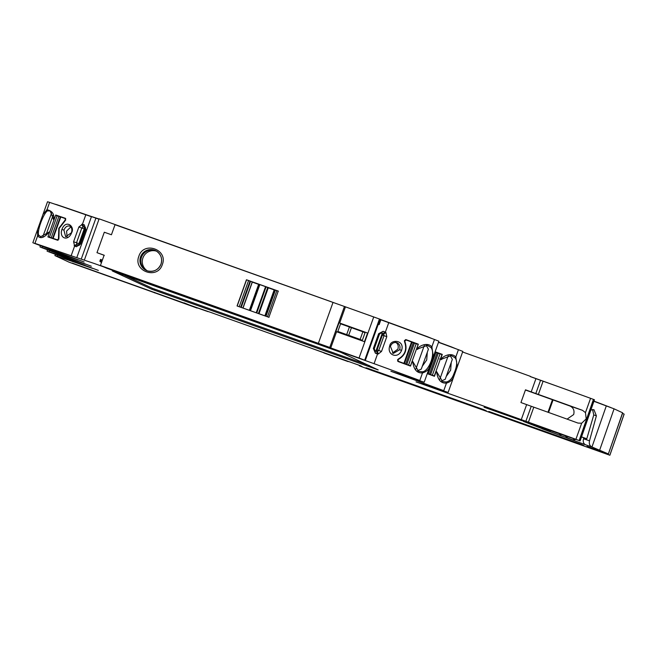 <?xml version="1.0" encoding="UTF-8"?>
<svg xmlns="http://www.w3.org/2000/svg" width="657" height="657" viewBox="0 0 657 657"><rect width="100%" height="100%" fill="white"/><g stroke="black" fill="none" stroke-linecap="round" stroke-linejoin="round"><path stroke-width="0.99" d="M138.873 256.205C143.669 240.733 168.438 249.553 162.32 264.557C157.524 280.038 132.755 271.218 138.873 256.205M432.183 338.642L427.452 336.704A172.545 2.086 -160.3 0 0 386.456 321.651L380.46 319.466M456.114 348.834L451.384 346.896A172.545 2.086 -160.3 0 0 438.539 342.157M424.2 382.202L438.884 341.213L434.482 339.497A178.49 2.16 -160.3 0 0 388.747 322.686L385.355 332.146L385.955 332.598L386.809 336.663L384.033 335.678L378.744 350.444L377.43 351.536L375.213 350.887L375.402 353.228L377.545 353.959L374.071 363.674A178.49 2.16 19.7 0 1 419.807 380.485L390.915 371.279L398.002 373.874A178.49 2.16 19.7 0 1 443.746 390.677L416.037 381.881L447.704 393.198A173.078 2.094 19.7 0 1 521.272 419.634L526.651 404.613A173.078 2.094 -160.3 0 0 520.944 402.544L525.501 389.815A173.078 2.094 -160.3 0 1 531.209 391.884L535.948 378.646A173.078 2.094 -160.3 0 0 530.24 376.576L530.339 376.321A173.078 2.094 -160.3 0 0 462.602 351.996M433.308 356.365L429.621 366.672C428.816 369.53 426.557 371.591 422.837 372.848L422.525 372.889C416.973 373.357 413.688 369.53 412.695 361.416A178.49 2.16 -160.3 0 0 412.226 361.243L410.494 366.08A178.49 2.16 -160.3 0 0 398.167 361.547L397.542 359.88L398.331 359.026C405.123 354.977 407.192 349.204 404.531 341.689L404.474 340.531L406.01 339.653A178.49 2.16 19.7 0 1 418.337 344.186L416.604 349.023A178.49 2.16 19.7 0 1 417.072 349.195C418.041 346.715 426.984 341.361 431.854 346.839L433.308 356.365M448.14 392.393L462.815 351.405L458.422 349.688A178.49 2.16 -160.3 0 0 438.482 342.33M435.106 351.75A178.49 2.16 19.7 0 1 442.268 354.386L440.535 359.223A178.49 2.16 19.7 0 1 441.003 359.395C441.972 356.915 450.916 351.561 455.794 357.03L457.247 366.565L453.552 376.872C452.747 379.73 450.488 381.783 446.776 383.047L446.464 383.088C440.904 383.548 437.628 379.73 436.626 371.616A178.49 2.16 -160.3 0 0 436.166 371.443L434.433 376.28A178.49 2.16 -160.3 0 0 427.272 373.644M574.538 438.991L527.078 422.418L523.235 421.309L538.962 427.436L539.208 426.738M188.165 304.733L69.182 262.225L54.909 255.589L55.385 254.308M590.889 409.993L593.936 409.664L596.392 415.824L589.501 440.806C588.902 443.795 589.69 445.84 591.875 446.941L608.325 453.921L587.153 446.481A211.751 2.562 -160.3 0 0 586.873 446.514A211.751 2.562 -160.3 0 0 588.508 447.458A211.751 2.562 -160.3 0 0 589.23 447.787L593.78 449.413L592.704 448.912L592.86 448.485M377.323 371.952L486.164 411.077A162.435 1.971 -160.3 0 0 486.541 411.077A162.435 1.971 -160.3 0 0 485.285 410.354A162.435 1.971 -160.3 0 0 483.371 409.508L367.255 368.142A81.296 0.986 -160.3 0 0 365.892 367.846A81.296 0.986 -160.3 0 0 368.848 369.193L375.319 371.616L375.517 371.065M72.196 263.071L197.141 308.084L184.067 302.861M55.04 255.663L57.192 256.304A178.49 2.16 19.7 0 1 92.473 268.376L49.152 251.787A178.49 2.16 19.7 0 1 85.369 264.171L42.048 247.582A178.49 2.16 19.7 0 1 78.257 259.967L34.936 243.377A178.49 2.16 19.7 0 1 71.145 255.77L93.91 263.375L317.052 343.217M98.345 270.405L47.764 251.45M386.373 374.925L398.807 379.393M303.501 345.41L348.136 361.564M55.656 215.274L55.746 215.02A178.49 2.16 19.7 0 1 65.413 218.321L65.125 220.785L59.163 228.472L58.916 238.113L57.578 240.216A178.49 2.16 -160.3 0 0 47.912 236.914L55.648 215.266A178.49 2.16 -160.3 0 1 57.143 215.775L60.452 216.974M156.99 251.475A10.816 10.726 -65.1 0 0 141.477 257.24A10.816 10.726 -65.1 0 0 147.924 271.021M156.267 251.089A10.931 10.832 -65.1 0 0 147.168 270.717M573.824 438.613L544.678 428.06A80.918 0.977 -160.3 0 1 573.824 438.613M344.046 333.682L354.066 337.255L344.046 333.682M396.968 342.699C393.962 341.993 391.769 343.209 390.398 346.346L393.272 353.441L399.645 349.729C400.54 346.428 399.645 344.087 396.968 342.699L396.836 342.65M392.434 353.055L397.887 349.146C398.791 345.796 397.904 343.455 395.227 342.125M535.948 378.646L543.101 381.208L538.354 394.446A85.188 1.035 19.7 0 1 582.521 410.346L585.461 412.621L586.2 418.887L581.659 423.231L577.963 423.075A85.188 1.035 -160.3 0 0 533.796 407.176L528.425 422.196A85.188 1.035 19.7 0 1 575.902 439.311L580.123 440.88L575.253 439.221M567.073 419.125L573.66 414.575C574.67 410.592 573.462 407.751 570.038 406.051L582.521 410.346M70.816 226.928L66.562 231.116L67.104 236.89M69.56 226.065C71.744 227.166 72.385 229.392 71.465 232.734L65.659 236.734L63.918 230.131C65.289 226.952 67.17 225.597 69.56 226.065L69.626 226.09M58.161 240.15L57.307 239.838L58.465 238.984L58.818 228.349L64.731 220.588L65.174 220.752M412.07 342.223L413.335 342.675L405.673 364.06L408.547 365.07A178.49 2.16 19.7 0 1 410.494 365.785L407.94 364.947A172.545 2.086 -160.3 0 0 398.085 361.317L397.666 361.145M410.494 365.785L418.156 344.399A178.49 2.16 19.7 0 0 416.201 343.685L413.335 342.675M427.362 373.39A178.49 2.16 19.7 0 1 427.707 373.513L432.363 375.229A178.49 2.16 19.7 0 1 434.31 375.944L431.871 375.147A172.545 2.086 -160.3 0 0 427.329 373.472M65.782 219.996L64.969 218.444A178.49 2.16 -160.3 0 0 60.773 217.015L52.815 238.302L54.252 238.869L52.65 238.302L60.304 216.917M99.067 219.003L89.5 215.866A172.545 2.086 -160.3 0 0 56.839 204.68L54.482 204.031M331.391 301.793L99.125 218.847L84.351 260.098M375.935 317.733L344.695 306.581M380.387 319.655L380.855 319.811L379.122 324.648L378.662 324.484L380.485 319.392L379.902 319.179M582.192 395.268L530.265 376.518M610.887 407.57L593.977 401.107M84.597 227.823L78.536 244.749M376.79 350.731L382.678 334.282M581.544 436.872L586.783 438.802L593.772 414.937L592.557 409.483M85.582 227.659L83.866 228.784L81.805 228.012L76.516 242.778L78.577 243.55L79.201 245.48M78.881 226.969L81.805 228.012L82.987 226.862L85.09 227.437L85.525 229.301L80.236 244.067L78.709 245.258L77.14 244.716L76.516 242.778L73.592 241.735L78.881 226.969L82.437 224.242L85.821 214.773A178.49 2.16 -160.3 0 0 49.612 202.389L47.526 201.748L42.968 214.478L46.984 209.731C52.379 210.93 54.605 214.264 53.66 219.734A178.49 2.16 19.7 0 1 54.005 219.857M98.993 219.2L91.479 216.588L76.803 257.577M111.435 234.763L104.307 232.225L96.981 252.666L104.118 255.212L100.431 265.502L329.781 347.438L344.44 306.482L115.032 224.719L111.435 234.763M364.479 341.681L367.575 333.025M375.213 350.887L374.235 348.793L379.524 334.027L381.257 332.943M380.855 319.811L388.747 322.686M579.408 440.65L580.123 440.88L594.421 399.752L590.577 398.323A85.188 1.035 -160.3 0 0 543.101 381.208M85.821 214.773L91.43 216.72M622.598 412.785L608.366 453.946L622.639 412.81L614.073 408.826L593.912 401.296M592.729 448.928L609.877 455.252L624.15 414.115L622.458 413.335M581.511 436.946L586.783 438.802M77.14 244.716L75.12 246.268L76.417 246.72L78.495 245.184M76.417 246.72L80.507 244.125L85.796 229.359L84.334 224.85L82.954 224.374L83.488 226.887M268.885 317.298L237.062 305.965L246.449 279.751L278.264 291.084L268.885 317.298M101.474 262.578L99.864 261.264L100.521 259.433L102.361 260.106M104.323 255.351L96.981 252.666M100.431 265.502L106.886 268.27L374.071 363.674M323.991 352.702L302.499 345.081M323.901 352.973L348.12 361.596M522.274 420.792L484.086 407.225L522.274 420.792M581.42 445.044L583.638 445.799A162.435 1.971 -160.3 0 0 584.016 445.799A162.435 1.971 -160.3 0 0 580.845 444.231L489.03 411.52A211.924 2.562 -160.3 0 0 488.734 411.553A211.924 2.562 -160.3 0 0 491.124 412.842L581.42 445.044L581.593 444.551M377.2 372.289L375.319 371.616M394.364 377.775L398.766 379.393M394.257 378.054L392.213 377.003M386.275 375.229L392.106 377.307M340.737 352.3L112.298 270.93L151.644 289.179L378.194 369.916L340.737 352.3M72.237 263.096L208.047 311.656M208.023 311.64L205.896 310.687M184.017 303.189L205.83 310.892M187.828 304.544L213.311 313.29M211.308 312.617L213.27 313.274M337.682 357.589L211.258 312.609M357.392 364.602L358.394 364.955M624.109 414.091L609.836 455.227L371.944 370.482A37.86 0.46 19.7 0 1 359.272 365.777L362.311 366.778L360.668 365.809L336.68 357.252M566.383 437.718L585.65 444.822C583.482 443.73 582.775 441.718 583.547 438.777L583.876 437.817M565.652 436.158L567.689 438.022L572.444 439.779L575.343 439.59M542.189 428.799L561.456 435.903L559.427 433.94M538.962 427.436L548.332 430.893L550.747 430.844M528.425 422.196L521.272 419.634M362.294 340.408L365.029 332.771L362.878 331.777L360.143 339.414L362.294 340.408L341.04 332.836M381.298 332.951L383.154 331.3L378.646 333.682L373.357 348.448L375.402 353.228M386.809 336.663L381.52 351.429L377.323 349.976L375.393 350.994M381.027 332.902L382.399 333.641L382.612 335.21L384.033 335.678L383.713 333.994L385.955 332.598M376.937 353.786L376.814 351.47M381.774 333.173L383.713 333.994M389.708 346.05C390.455 338.79 405.147 339.768 401.575 350.411C397.92 359.412 386.562 354.994 389.708 346.05M381.52 351.429L378.292 354L377.545 353.959L377.118 351.536M390.899 371.279L424.184 382.202M448.115 392.401L416.275 381.947M538.354 394.446L531.209 391.884M57.619 255.146L57.192 256.304M91.307 266.225L40.652 247.246M33.54 243.041L84.145 262.003M49.628 232.077A178.49 2.16 -160.3 0 0 49.283 231.954C44.183 237.9 40.307 239.181 37.654 235.789L37.498 229.753L42.968 214.478M61.906 229.408C65.807 218.88 75.3 226.525 71.605 232.734C68.328 241.62 58.9 238.647 61.906 229.408L63.918 230.131M71.145 255.77L74.627 246.047L73.592 241.735M76.902 244.593L74.627 246.047L75.12 246.268M84.876 227.363L84.334 224.85M82.954 224.374L82.437 224.242L83.258 226.846M246.449 279.751L250.038 281.122L240.684 307.238L237.062 305.965M265.584 316.099L264.886 315.836L274.183 289.86L274.93 290L265.584 316.099L266.011 316.255L275.365 290.148L274.93 290M258.423 313.529L256.739 312.954L266.085 286.854L267.719 287.561L258.423 313.529L264.886 315.828L274.183 289.86L264.886 315.836M256.214 312.765L250.481 310.728L259.835 284.612L265.568 286.657L256.214 312.765L256.739 312.954M242.893 308.002L252.214 282.034L242.893 308.002L241.209 307.419L250.555 281.319L259.392 284.473L250.054 310.572L250.481 310.728M250.054 310.572L249.356 310.301L258.653 284.333M242.918 308.01L249.356 310.301M240.684 307.238L241.209 307.419M269.017 317.339L266.011 316.255M275.365 290.148L278.387 291.166M250.555 281.319L250.038 281.122M259.835 284.612L259.392 284.473M266.085 286.854L265.568 286.657M258.447 313.537L267.719 287.561L274.183 289.86M359.034 358.024L330.742 347.947L336.548 331.736L335.899 331.448L339.004 322.792L367.928 333.156L359.034 358.024L365.292 360.479L380.066 319.236L344.44 306.482M330.742 347.947L329.781 347.438M101.104 259.761L101.892 260.057L101.548 261.026M101.884 260.082L102.32 260.238M100.521 259.433L101.137 259.671L100.472 261.543M274.166 289.909L268.27 287.807M258.636 284.374L252.313 282.124M123.639 274.938L152.514 288.333L369.612 365.703M383.474 333.789L385.355 332.146L383.154 331.3M340.884 333.28L341.082 332.721L337.838 331.448L360.143 339.414M337.838 331.448L340.572 323.811L362.878 331.777M383.195 333.649L381.594 333.066M383.236 333.657L384.772 331.892M412.695 361.416L418.583 371.32L422.295 371.813C428.569 371.632 435.936 353.68 430.992 347.528L427.362 345.344L417.072 349.195M417.606 349.409L416.489 349.048M415.832 343.545L418.337 344.186M415.889 343.381A172.545 2.086 -160.3 0 0 405.599 339.595M436.626 371.616L442.514 381.52L446.226 382.013C449.544 381.232 452.016 378.719 453.634 374.465C454.619 371.969 459.112 362.179 454.931 357.72L451.293 355.544L441.003 359.395M441.537 359.609L439.623 358.977M439.763 353.745L442.268 354.386M439.82 353.581A172.545 2.086 -160.3 0 0 435.082 351.832M525.436 390.012L570.038 406.051M50.252 210.979L47.37 210.864C42.976 214.231 36.792 231.806 38.681 235.157L40.808 236.75M65.716 218.543A172.545 2.086 -160.3 0 0 59.442 216.399L55.746 215.02M50.178 210.938L53.628 219.75M49.283 231.954L40.701 236.725M345.451 306.868L339.669 323.022M364.832 341.812L336.548 331.736M101.498 261.01L101.843 260.032M101.975 261.19L100.759 260.722M267.744 287.569L268.278 287.774L258.981 313.726M252.214 282.034L243.033 308.051L252.329 282.083M526.651 404.613L533.796 407.176M337.879 331.473L337.665 332.072L340.843 333.263M417.524 370.745L421.268 369.127L428.397 349.22L426.179 345.18M422.295 366.253L426.722 359.946L427.313 352.251M441.455 380.937L445.2 379.327L452.328 359.42L450.119 355.38M446.234 376.445L450.653 370.146L451.244 362.442M42.976 236.75L43.058 235.937M43.042 235.978L51.862 212.334M58.038 240.207A172.545 2.086 -160.3 0 0 51.846 238.097L47.986 236.651A178.49 2.16 -160.3 0 1 49.489 237.161L52.65 238.302M337.665 332.072L335.899 331.448M397.575 359.798L398.602 361.416A178.49 2.16 19.7 0 1 403.891 363.354L404.425 363.559L412.087 342.174L411.553 341.969A178.49 2.16 19.7 0 0 406.264 340.03L404.917 340.794L404.958 341.788C407.496 349.294 405.41 355.1 398.717 359.223L398.241 359.067M405.673 364.06L403.883 363.411L404.408 363.559L412.087 342.174M435.903 352.333L428.224 373.718L435.903 352.333L435.369 352.127A178.49 2.16 19.7 0 0 435.016 352.004M435.878 352.382L440.018 353.844A178.49 2.16 19.7 0 1 441.964 354.558L434.31 375.944M57.307 239.838A178.49 2.16 -160.3 0 0 53.11 238.401L52.815 238.302M398.06 359.954L398.717 359.223M404.917 340.794L404.441 340.638M65.322 219.824L64.731 220.588M58.465 238.984L58.925 239.156M140.582 256.838A10.931 10.832 114.9 0 1 156.629 251.237A10.931 10.832 114.9 0 1 147.505 270.898A10.931 10.832 114.9 0 1 140.582 256.838M430.795 347.315L431.854 346.839L434.482 339.497M454.734 357.507L455.794 357.03L458.422 349.688M58.949 238.195L58.489 238.023M414.452 343.061L406.798 364.446M78.971 245.291L85.303 227.609M382.226 333.452L375.919 351.076M95.922 218.108L81.246 259.096M448.008 392.36L447.704 393.198M83.521 226.895L85.295 227.552M318.431 343.159L333.033 302.384M585.65 444.822L591.875 446.941M572.444 439.779L566.219 437.661M561.456 435.903L567.689 438.022M548.25 430.861L542.025 428.742M378.243 324.328L378.662 324.484M364.61 341.73L367.706 333.074M379.524 334.027L378.646 333.682M419.807 380.485L422.525 372.889L421.999 371.846M443.746 390.677L446.464 383.088L445.939 382.046M540.547 380.296L535.808 393.535M585.461 412.621L590.577 398.323M591.973 446.974L606.312 405.87M49.152 251.787L49.579 250.596M42.048 247.582L42.475 246.391M34.936 243.377L37.654 235.789L38.812 235.346M47.583 210.798L46.984 209.731L49.612 202.389M599.734 449.938L614.073 408.826M589.419 447.261L589.23 447.787M602.65 451.967L602.502 452.377M608.201 454.472L622.524 413.36M74.134 245.652L76.705 244.412M82.987 226.862L81.796 224.242M246.572 279.833L237.202 306.006M494.171 413.327L493.965 413.885M491.321 412.309L491.124 412.842M483.946 410.321L484.119 409.828M369.012 368.741L368.848 369.193M154.083 290.074L154.953 289.228M151.644 289.179L152.514 288.333M154.699 292.398L154.535 292.858M592.113 448.846L592.318 448.288M589.501 440.806L583.547 438.777M575.902 439.311L581.659 423.231M377.43 351.536L378.292 354M399.645 349.729L401.575 350.411M432.068 347.068L430.992 347.528M422.295 371.813L422.837 372.848M455.999 357.26L454.931 357.72M446.226 382.013L446.776 383.047M579.154 440.494L593.443 399.366M593.772 414.937L596.392 415.824M38.681 235.157L37.515 235.584M46.754 209.805L47.37 210.864M592.269 448.271L592.072 448.838M248.56 280.596L239.205 306.712M267.489 316.781L276.843 290.673M367.928 333.156L373.734 316.945M364.717 360.167L379.459 319.006M101.654 261.067L101.991 260.123M372.667 370.039L372.478 370.564M525.871 421.285L531.25 406.264M351.479 327.572L348.744 335.21M346.724 334.487L349.458 326.849M415.815 369.193L424.373 345.295M439.747 379.393L448.304 355.494M579.95 440.798L594.24 399.67M547.971 412.243L552.488 399.645M553.087 399.867L548.579 412.456M53.143 215.02L45.85 235.387M404.507 341.64L404.958 341.788M397.641 361.095L398.602 361.416M403.891 363.354L411.553 341.969M416.201 343.685L408.547 365.07M427.707 373.513L435.369 352.127M440.018 353.844L432.363 375.229M60.773 217.015L53.11 238.401M49.489 237.161L57.143 215.775M438.268 353.22L430.614 374.605M51.23 237.785L58.884 216.399M437.151 352.834L429.489 374.219M156.629 251.237C161.072 254.514 162.525 258.809 160.99 264.106C158.304 269.953 153.804 272.22 147.505 270.898M47.542 249.824L47.066 251.138M40.43 245.628L39.962 246.942M37.498 229.753L32.85 242.737M566.301 437.685L572.526 439.804M542.107 428.775L548.332 430.893M580.147 440.888L594.445 399.76"/></g></svg>
